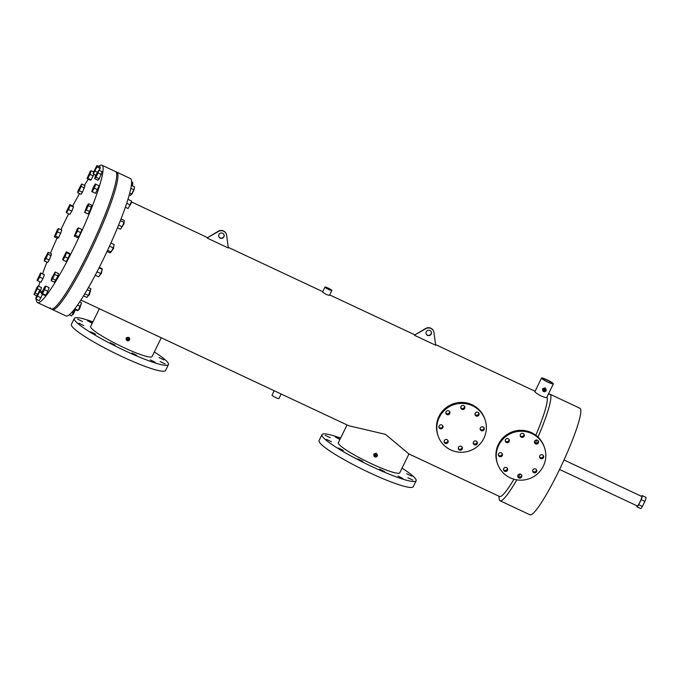 <?xml version="1.0" encoding="UTF-8"?>
<svg xmlns="http://www.w3.org/2000/svg" width="680" height="680" viewBox="0 0 680 680"><rect width="100%" height="100%" fill="white"/><g stroke="black" fill="none" stroke-linecap="round" stroke-linejoin="round"><path stroke-width="1.02" d="M473.271 443.377A2.066 2.031 160.6 0 0 477.147 442.017A2.066 2.031 160.6 0 1 473.271 443.377M473.442 442.06A2.066 2.031 160.6 0 0 475.175 444.966A2.066 2.031 160.6 0 0 477.25 442.246A2.066 2.031 160.6 0 0 473.442 442.06M480.182 429.275A2.066 2.031 160.6 0 0 484.058 427.907A2.066 2.031 160.6 0 1 480.182 429.275M480.344 427.958A2.066 2.031 160.6 0 0 482.077 430.865A2.066 2.031 160.6 0 0 484.16 428.145A2.066 2.031 160.6 0 0 480.344 427.958M460.802 407.915A2.066 2.031 160.6 0 0 464.669 406.555A2.066 2.031 160.6 0 1 460.802 407.915M460.963 406.598A2.066 2.031 160.6 0 0 462.697 409.504A2.066 2.031 160.6 0 0 464.771 406.784A2.066 2.031 160.6 0 0 460.963 406.598M438.948 427.278A2.066 2.031 160.6 0 0 442.825 425.909A2.066 2.031 160.6 0 1 438.948 427.278M439.11 425.96A2.066 2.031 160.6 0 0 440.844 428.868A2.066 2.031 160.6 0 0 442.918 426.139A2.066 2.031 160.6 0 0 439.11 425.96M444.116 441.966A2.066 2.031 160.6 0 0 447.992 440.598A2.066 2.031 160.6 0 1 444.116 441.966M444.278 440.648A2.066 2.031 160.6 0 0 446.012 443.555A2.066 2.031 160.6 0 0 448.086 440.835A2.066 2.031 160.6 0 0 444.278 440.648M445.859 413.168A2.066 2.031 160.6 0 0 449.735 411.808A2.066 2.031 160.6 0 1 445.859 413.168M446.021 411.859A2.066 2.031 160.6 0 0 447.754 414.766A2.066 2.031 160.6 0 0 449.829 412.037A2.066 2.031 160.6 0 0 446.021 411.859M475.014 414.587A2.066 2.031 160.6 0 0 478.89 413.219A2.066 2.031 160.6 0 1 475.014 414.587M475.175 413.27A2.066 2.031 160.6 0 0 476.91 416.177A2.066 2.031 160.6 0 0 478.992 413.457A2.066 2.031 160.6 0 0 475.175 413.27M458.337 448.63A2.066 2.031 160.6 0 0 462.213 447.27A2.066 2.031 160.6 0 1 458.337 448.63M458.498 447.312A2.066 2.031 160.6 0 0 460.233 450.228A2.066 2.031 160.6 0 0 462.306 447.5A2.066 2.031 160.6 0 0 458.498 447.312M483.879 438.285A24.829 24.412 160.6 0 0 463.063 403.401A24.829 24.412 160.6 0 0 438.166 436.067A24.829 24.412 160.6 0 0 483.879 438.285M485.01 419.585L484.84 419.118A24.829 24.412 160.6 0 0 439.127 416.899A24.829 24.412 160.6 0 0 437.996 435.6L437.835 435.124A24.829 24.412 160.6 0 1 462.731 402.45A24.829 24.412 160.6 0 1 484.679 418.642L484.84 419.118A24.829 24.412 160.6 0 0 439.127 416.899A24.829 24.412 160.6 0 0 437.996 435.6L438.166 436.067M532.721 471.265A2.066 2.031 160.6 0 0 536.588 469.897A2.066 2.031 160.6 0 1 532.721 471.265M532.882 469.948A2.066 2.031 160.6 0 0 534.616 472.855A2.066 2.031 160.6 0 0 536.69 470.135A2.066 2.031 160.6 0 0 532.882 469.948M539.631 457.156A2.066 2.031 160.6 0 0 543.498 455.796A2.066 2.031 160.6 0 1 539.631 457.156M539.792 455.846A2.066 2.031 160.6 0 0 541.527 458.754A2.066 2.031 160.6 0 0 543.601 456.025A2.066 2.031 160.6 0 0 539.792 455.846M520.242 435.804A2.066 2.031 160.6 0 0 524.119 434.435A2.066 2.031 160.6 0 1 520.242 435.804M520.404 434.486A2.066 2.031 160.6 0 0 522.138 437.393A2.066 2.031 160.6 0 0 524.212 434.673A2.066 2.031 160.6 0 0 520.404 434.486M498.389 455.158A2.066 2.031 160.6 0 0 502.265 453.798A2.066 2.031 160.6 0 1 498.389 455.158M498.559 453.84A2.066 2.031 160.6 0 0 500.293 456.748A2.066 2.031 160.6 0 0 502.367 454.027A2.066 2.031 160.6 0 0 498.559 453.84M503.557 469.846A2.066 2.031 160.6 0 0 507.433 468.486A2.066 2.031 160.6 0 1 503.557 469.846M503.727 468.537A2.066 2.031 160.6 0 0 505.461 471.444A2.066 2.031 160.6 0 0 507.535 468.715A2.066 2.031 160.6 0 0 503.727 468.537M505.3 441.056A2.066 2.031 160.6 0 0 509.175 439.696A2.066 2.031 160.6 0 1 505.3 441.056M505.461 439.739A2.066 2.031 160.6 0 0 507.204 442.646A2.066 2.031 160.6 0 0 509.277 439.926A2.066 2.031 160.6 0 0 505.461 439.739M534.463 442.467A2.066 2.031 160.6 0 0 538.331 441.108A2.066 2.031 160.6 0 1 534.463 442.467M534.625 441.159A2.066 2.031 160.6 0 0 536.358 444.065A2.066 2.031 160.6 0 0 538.433 441.337A2.066 2.031 160.6 0 0 534.625 441.159M517.777 476.519A2.066 2.031 160.6 0 0 521.654 475.159A2.066 2.031 160.6 0 1 517.777 476.519M517.939 475.201A2.066 2.031 160.6 0 0 519.673 478.108A2.066 2.031 160.6 0 0 521.747 475.388A2.066 2.031 160.6 0 0 517.939 475.201M543.32 466.174A24.829 24.412 160.6 0 0 522.504 431.281A24.829 24.412 160.6 0 0 497.607 463.956A24.829 24.412 160.6 0 0 543.32 466.174M544.45 447.474L544.289 446.998A24.829 24.412 160.6 0 0 498.567 444.779A24.829 24.412 160.6 0 0 497.437 463.479L497.275 463.012A24.829 24.412 160.6 0 1 522.172 430.338A24.829 24.412 160.6 0 1 544.119 446.522L544.289 446.998A24.829 24.412 160.6 0 0 498.567 444.779A24.829 24.412 160.6 0 0 497.437 463.479L497.607 463.956M636.965 505.784A6.205 0.799 -64.9 0 0 636.939 506.846A6.205 0.799 -64.9 0 0 638.673 504.704L641.155 499.638A6.205 0.799 -64.9 0 0 642.285 495.694A6.205 0.799 -64.9 0 0 642.209 495.601A6.205 0.799 -64.9 0 0 641.41 496.298M641.155 499.638L644.869 501.381A6.205 0.799 -64.9 0 0 646 497.437A6.205 0.799 -64.9 0 0 645.932 497.344L642.209 495.601M644.869 501.381L642.387 506.447L638.673 504.704M636.939 506.846L640.654 508.589A6.205 0.799 -64.9 0 0 642.387 506.447M50.252 307.844A75.862 9.775 -64.9 0 0 51.136 308.966A75.862 9.775 -64.9 0 0 90.083 248.897A75.862 9.775 -64.9 0 0 116.45 172.728A75.862 9.775 -64.9 0 0 115.575 171.606L101.949 165.214A75.862 9.775 -64.9 0 0 98.702 166.37M36.32 299.336A75.862 9.775 -64.9 0 0 36.635 301.452A75.862 9.775 -64.9 0 0 37.511 302.575A75.862 9.775 -64.9 0 0 76.466 242.513A75.862 9.775 -64.9 0 0 102.825 166.337A75.862 9.775 -64.9 0 0 101.949 165.214M88.332 179.189A75.862 9.775 -64.9 0 0 84.43 185.317M79.534 193.57A75.862 9.775 -64.9 0 0 72.709 205.972M68.646 213.817A75.862 9.775 -64.9 0 0 60.911 229.687M57.052 238.076A75.862 9.775 -64.9 0 0 50.447 253.351M46.911 262.157A75.862 9.775 -64.9 0 0 42.577 273.887M39.967 281.809A75.862 9.775 -64.9 0 0 38.675 286.246M36.575 295.732A75.862 9.775 -64.9 0 0 36.499 296.319M51.136 308.966L52.368 309.545A75.862 9.775 -64.9 0 0 91.324 249.483A75.862 9.775 -64.9 0 0 117.691 173.306A75.862 9.775 -64.9 0 0 116.816 172.184L130.432 178.577A75.862 9.775 -64.9 0 1 131.308 179.698A75.862 9.775 -64.9 0 1 104.95 255.875A75.862 9.775 -64.9 0 1 65.994 315.936L52.368 309.545A75.862 9.775 -64.9 0 0 91.324 249.483A75.862 9.775 -64.9 0 0 117.691 173.306A75.862 9.775 -64.9 0 0 116.816 172.184L115.575 171.606A75.862 9.775 -64.9 0 1 116.45 172.728A75.862 9.775 -64.9 0 1 90.083 248.897A75.862 9.775 -64.9 0 1 51.136 308.966L37.511 302.575M338.342 447.992L343.298 450.364L338.342 447.992M326.442 439.365L331.398 441.737L326.442 439.365M325.303 435.344L330.25 437.716L325.303 435.344M339.94 439.416L335.214 436.951L340.059 439.178M406.716 473.731L411.672 476.111L406.716 473.731M407.855 477.751L412.811 480.131L407.855 477.751M397.945 476.094L402.9 478.465L397.945 476.094M379.618 469.192L384.574 471.571L379.618 469.192M357.808 458.906L362.763 461.287L357.808 458.906M402.016 468.154A52.419 6.758 -153.9 0 1 416.118 479.791A52.419 6.758 -153.9 0 1 416.126 480.769A52.419 6.758 -153.9 0 1 369.155 465.264A52.419 6.758 -153.9 0 1 321.997 435.633A52.419 6.758 -153.9 0 1 321.98 434.648A52.419 6.758 -153.9 0 1 340.603 438.073M416.126 480.769L413.245 486.667A52.419 6.758 -153.9 0 1 366.265 471.163A52.419 6.758 -153.9 0 1 319.107 441.533A52.419 6.758 -153.9 0 1 319.09 440.546L321.98 434.648M90.653 331.798L95.608 334.169L90.653 331.798M78.752 323.17L83.708 325.541L78.752 323.17M77.614 319.149L82.569 321.521L77.614 319.149M92.259 323.221L87.533 320.756L92.37 322.983M159.026 357.536L163.982 359.916L159.026 357.536M160.174 361.556L165.13 363.936L160.174 361.556M150.255 359.899L155.21 362.27L150.255 359.899M131.937 352.997L136.893 355.376L131.937 352.997M110.118 342.712L115.073 345.091L110.118 342.712M154.326 351.959A52.419 6.758 -153.9 0 1 168.428 363.587A52.419 6.758 -153.9 0 1 168.444 364.574A52.419 6.758 -153.9 0 1 121.473 349.07A52.419 6.758 -153.9 0 1 74.307 319.438A52.419 6.758 -153.9 0 1 74.298 318.452A52.419 6.758 -153.9 0 1 92.913 321.878M168.444 364.574L165.554 370.473A52.419 6.758 -153.9 0 1 118.583 354.969A52.419 6.758 -153.9 0 1 71.417 325.337A52.419 6.758 -153.9 0 1 71.409 324.351L74.298 318.452M426.096 333.719A2.762 2.712 160.6 0 0 431.137 333.846A2.762 2.712 160.6 0 0 431.298 331.891M426.267 331.763A2.762 2.712 160.6 0 0 428.578 335.639A2.762 2.712 160.6 0 0 431.341 332.01A2.762 2.712 160.6 0 0 426.267 331.763M218.773 236.47A2.762 2.712 160.6 0 0 223.805 236.606A2.762 2.712 160.6 0 0 223.975 234.643M218.934 234.515A2.762 2.712 160.6 0 0 221.246 238.391A2.762 2.712 160.6 0 0 224.018 234.761A2.762 2.712 160.6 0 0 218.934 234.515M532.678 471.01A2.066 2.031 160.6 0 0 536.461 469.676M539.588 456.909A2.066 2.031 160.6 0 0 543.371 455.575M520.2 435.548A2.066 2.031 160.6 0 0 523.983 434.214M498.355 454.903A2.066 2.031 160.6 0 0 502.137 453.577M503.523 469.6A2.066 2.031 160.6 0 0 507.305 468.265M505.265 440.802A2.066 2.031 160.6 0 0 509.048 439.475M534.42 442.221A2.066 2.031 160.6 0 0 538.203 440.887M517.744 476.263A2.066 2.031 160.6 0 0 521.526 474.938M473.238 443.122A2.066 2.031 160.6 0 0 477.02 441.796M480.148 429.021A2.066 2.031 160.6 0 0 483.93 427.686M460.76 407.66A2.066 2.031 160.6 0 0 464.542 406.334M438.914 427.023A2.066 2.031 160.6 0 0 442.697 425.688M444.083 441.711A2.066 2.031 160.6 0 0 447.865 440.377M445.825 412.921A2.066 2.031 160.6 0 0 449.608 411.587M474.98 414.332A2.066 2.031 160.6 0 0 478.762 412.998M458.294 448.383A2.066 2.031 160.6 0 0 462.077 447.049M543.779 389.835L544.858 389.453M543.83 389.708A0.689 0.68 160.6 0 0 544.408 390.677A0.689 0.68 160.6 0 0 545.096 389.767A0.689 0.68 160.6 0 0 543.83 389.708M374.986 455.107L376.048 454.741M375.037 454.996A0.68 0.671 160.6 0 0 375.606 455.948A0.68 0.671 160.6 0 0 376.286 455.056A0.68 0.671 160.6 0 0 375.037 454.996M127.287 338.912L128.375 338.538M127.338 338.793A0.689 0.68 160.6 0 0 127.916 339.762A0.689 0.68 160.6 0 0 128.605 338.852A0.689 0.68 160.6 0 0 127.338 338.793M328.245 288.311L325.941 287.572L330.888 290.003L328.245 288.311M547.111 380.01A5.516 0.714 26.1 0 0 542.487 378.53A5.516 0.714 26.1 0 0 547.783 381.905A5.516 0.714 26.1 0 0 552.398 383.384A5.516 0.714 26.1 0 0 547.111 380.01M546.04 390.745A1.776 1.742 160.6 0 0 544.553 388.254A1.776 1.742 160.6 0 0 542.776 390.592A1.776 1.742 160.6 0 0 546.04 390.745M546.125 389.411L545.012 387.88L542.657 388.688L542.776 390.592M377.23 456.025A1.768 1.734 160.6 0 0 375.751 453.543A1.768 1.734 160.6 0 0 373.975 455.863A1.768 1.734 160.6 0 0 377.23 456.025M377.306 454.69L376.227 453.177L373.873 454.002L373.975 455.863M129.548 339.83A1.776 1.742 160.6 0 0 128.061 337.331A1.776 1.742 160.6 0 0 126.284 339.668A1.776 1.742 160.6 0 0 129.548 339.83M129.633 338.495L129.446 337.96L126.174 337.798L126.284 339.668M274.185 390.745L272.008 395.19A3.842 0.493 26.1 0 0 275.697 397.536A3.842 0.493 26.1 0 0 278.911 398.574L281.146 394.009M328.644 289.45A3.842 0.493 26.1 0 0 331.865 290.479A3.842 0.493 26.1 0 0 328.185 288.125A3.842 0.493 26.1 0 0 324.964 287.096A3.842 0.493 26.1 0 0 328.644 289.45M324.964 287.096L322.558 292.085L326.179 294.482L329.46 295.4L331.865 290.479M547.842 382.092A6.604 0.85 26.1 0 0 553.375 383.86A6.604 0.85 26.1 0 0 547.043 379.822A6.604 0.85 26.1 0 0 541.518 378.054A6.604 0.85 26.1 0 0 547.842 382.092M546.754 397.256C546.584 397.894 544.688 397.46 541.05 395.964C537.481 394.085 535.432 392.666 534.896 391.688L541.518 378.054M498.899 496.171L499.171 498.873A58.837 7.582 -64.9 0 0 499.375 499.885A58.837 7.582 -64.9 0 0 500.055 500.76L529.966 514.785A58.837 7.582 -64.9 0 0 560.175 468.206A58.837 7.582 -64.9 0 0 580.618 409.13A58.837 7.582 -64.9 0 0 579.938 408.263L550.027 394.23A58.837 7.582 -64.9 0 0 548.054 394.723M535.432 443.003A58.837 7.582 -64.9 0 0 536.758 440.002M538.016 437.096A58.837 7.582 -64.9 0 0 550.707 395.097A58.837 7.582 -64.9 0 0 550.027 394.23M500.055 500.76A58.837 7.582 -64.9 0 0 516.808 479.859M518.483 476.927A58.837 7.582 -64.9 0 0 520.081 474.054M80.869 300.041L348.832 425.765L385.458 434.333L408.858 453.925L499.587 496.493A55.173 7.106 -64.9 0 0 513.935 479.221M535.848 435.251A55.173 7.106 -64.9 0 0 547.094 397.409A55.173 7.106 -64.9 0 0 546.924 397.043M414.596 335.359L435.659 345.245L433.933 332.35A5.516 5.423 160.6 0 0 425.944 328.601L414.511 335.129L425.858 328.363A5.516 5.423 160.6 0 1 433.644 331.304L433.721 331.543M207.272 238.111L228.327 247.987L226.61 235.101A5.516 5.423 160.6 0 0 218.62 231.353L207.188 237.873L218.535 231.115A5.516 5.423 160.6 0 1 226.312 234.065L226.398 234.294M161.279 337.764L152.073 356.558A34.195 4.403 -153.9 0 1 121.431 346.443A34.195 4.403 -153.9 0 1 90.669 327.114A34.195 4.403 -153.9 0 1 90.661 326.468L99.365 308.72M408.96 453.976L399.763 472.753A34.195 4.403 -153.9 0 1 371.127 463.59A34.195 4.403 -153.9 0 1 338.351 442.671L347.046 424.923M637.296 505.886A5.236 0.671 -64.9 0 0 637.356 505.962A5.236 0.671 -64.9 0 0 640.042 501.823A5.236 0.671 -64.9 0 0 641.861 496.562A5.236 0.671 -64.9 0 0 641.801 496.485L564.009 459.986M134.368 189.04L132.039 193.995M94.656 178.661L97.971 180.217L99.263 178.806L102.144 171.708L98.821 170.153L95.447 175.822L94.656 178.661L95.948 177.25L99.263 178.806M95.948 177.25L98.03 172.992L101.346 174.547M98.03 172.992L98.821 170.153M130.849 188.394L133.798 189.771L134.589 186.932L131.368 185.419M133.798 189.771L131.707 194.03L129.752 193.112M131.707 194.03L130.416 195.441L129.268 194.905M132.668 184.458L132.43 185.92M93.296 174.029L96.942 166.906L96.925 165.537L93.279 172.66L93.296 174.029L95.761 175.185M95.123 171.156L97.248 172.15M99.416 170.433L100.24 167.093L96.925 165.537M96.942 166.906L100.257 168.462M131.597 183.167L132.702 183.685L132.694 182.316L131.623 181.815M132.702 183.685L131.861 185.657M87.023 178.577L87.839 178.27L89.93 174.369L91.205 170.782L90.38 171.088L87.023 178.577L90.347 180.132L91.162 179.826L93.831 174.284M87.839 178.27L91.162 179.826M89.93 174.369L93.253 175.924M91.205 170.782L93.602 171.904M77.63 192.678L80.945 194.242L82.45 192.295L85.008 185.589L81.685 184.025L78.157 190.29L77.63 192.678L79.127 190.74L82.45 192.295M79.127 190.74L81.158 186.413L84.473 187.969M81.158 186.413L81.685 184.025M66.529 212.823L69.844 214.379L71.799 211.106L73.457 207.009L73.168 206.184L69.853 204.629L66.24 211.998L66.529 212.823L68.476 209.55L71.799 211.106M68.476 209.55L70.142 205.453L73.457 207.009M70.142 205.453L69.853 204.629M58.727 237.49L61.872 230.137L58.556 228.582L57.485 229.449L54.34 236.801L57.664 238.357L58.727 237.49L55.411 235.934L57.511 231.821L60.834 233.376M57.511 231.821L58.556 228.582M54.34 236.801L55.411 235.934M49.283 260.058L51.484 253.835L48.161 252.28L44.548 259.029L44.285 260.925L47.608 262.48L49.283 260.058L45.968 258.502L47.906 254.175L51.221 255.731M47.906 254.175L48.161 252.28M44.285 260.925L45.968 258.502M42.95 278.639L44.43 274.762L40.553 272.944L37.035 280.44L40.919 282.251L42.95 278.639L39.636 277.083L41.114 273.207M37.035 280.44L40.919 282.251M37.595 280.695L39.636 277.083M34 294.525L37.374 288.847L40.698 290.411L41.489 287.572L38.173 286.008L36.873 287.427L34 294.525L36.728 295.8M37.374 288.847L38.173 286.008M35.292 293.106L37.442 294.117M40.383 291.048L40.698 290.411M75.429 309.757L73.177 314.475L72.666 314.339M39.525 290.649L35.879 297.772L35.895 299.14L39.542 292.017L39.525 290.649L42.305 291.95M39.542 292.017L41.896 293.123M35.895 299.14L39.219 300.696L42.542 294.321M37.723 296.259L41.046 297.823M74.987 309.545L71.663 315.92L69.241 314.78M73.491 313.038L71.859 312.273M81.005 304.445L79.484 309.196L78.693 309.451M45.798 286.101L44.982 286.407L42.891 290.3L41.624 293.896L44.939 295.451L45.755 295.146L47.846 291.244L49.113 287.657L45.798 286.101L44.532 289.688L47.846 291.244M41.624 293.896L42.441 293.582L45.755 295.146M42.441 293.582L44.532 289.688M79.611 301.962L81.566 302.872L78.209 310.361L74.783 308.754M80.291 306.468L77.444 305.125M78.209 310.361L77.384 310.675L74.383 309.264M90.508 290.793L89.36 294.822L88.162 295.791M55.191 271.991L51.663 278.256L51.136 280.644L54.451 282.2L57.978 275.935L58.514 273.547L55.191 271.991L54.663 274.38L57.978 275.935M51.136 280.644L52.632 278.707L55.947 280.262M52.632 278.707L54.663 274.38M88.417 287.58L90.959 288.771L88.4 295.486L84.77 293.786M90.423 291.159L87.218 289.654M88.4 295.486L86.895 297.423L83.513 295.834M101.957 270.411L101.311 273.547L99.586 275.392M66.291 251.855L62.679 259.225L62.968 260.049L66.291 261.604L69.904 254.235L69.615 253.41L66.291 251.855L66.581 252.671L69.904 254.235M62.968 260.049L64.923 256.768L68.238 258.324M64.923 256.768L66.581 252.671M99.297 267.333L102.059 268.634L102.349 269.45L100.691 273.547L96.993 271.813M102.349 269.45L99.016 267.886M100.691 273.547L98.736 276.828L95.234 275.179M113.67 246.432L113.501 248.608L111.384 251.455M77.409 228.744L74.264 236.096L77.588 237.651L78.65 236.784L80.758 232.671L81.796 229.432L78.48 227.868L77.409 228.744M74.264 236.096L75.335 235.229L78.65 236.784M75.335 235.229L77.435 231.115L80.758 232.671M77.435 231.115L78.48 227.868M110.891 243.075L114.24 244.647L113.203 247.894L109.497 246.151M113.203 247.894L111.095 252.008L107.559 250.342M111.095 252.008L110.032 252.875L107.041 251.464M123.981 222.564L124.075 223.797L121.567 227.519M86.853 206.176L84.66 212.398L87.975 213.953L89.658 211.522L91.851 205.309L88.536 203.745L86.853 206.176M84.66 212.398L86.334 209.967L89.658 211.522M86.334 209.967L88.272 205.641L91.596 207.196M88.272 205.641L88.536 203.745M121.031 218.994L124.304 220.524L124.041 222.419L120.369 220.694M124.041 222.419L122.103 226.746L118.6 225.105M122.103 226.746L120.428 229.177L117.495 227.8M131.053 202.308L131.435 202.895L128.715 207.306M91.715 191.471L95.591 193.29L99.102 185.793L95.225 183.974L93.185 187.595L91.715 191.471L95.591 193.29M92.267 191.726L94.308 188.113L97.622 189.669M94.308 188.113L95.786 184.237M126.709 203.311L130.076 204.893L131.555 201.017L127.976 199.342M128.035 208.505L125.367 207.256L128.035 208.505L130.076 204.893M546.754 397.383L553.375 383.86M131.24 201.832L207.587 237.643M228.242 247.333L322.728 291.652M329.69 294.916L414.911 334.892M435.565 344.582L535.049 391.247M637.356 505.962L559.563 469.472"/></g></svg>
